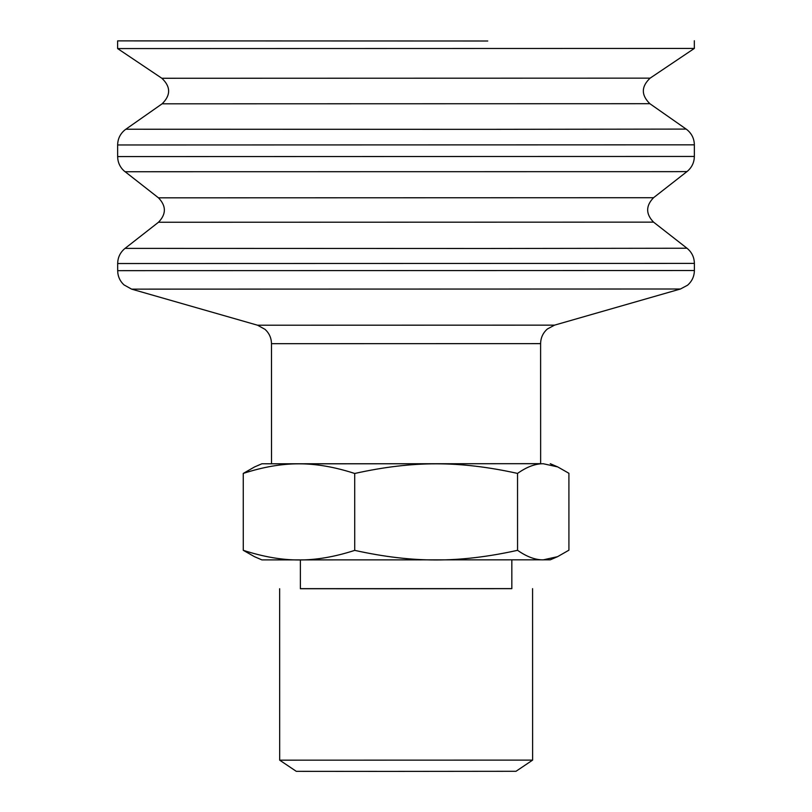 <?xml version="1.0" encoding="UTF-8"?>
<svg xmlns="http://www.w3.org/2000/svg" width="812" height="812" viewBox="0 0 812 812"><rect width="100%" height="100%" fill="white"/><g stroke="black" fill="none" stroke-linecap="round" stroke-linejoin="round"><path stroke-width="1.22" d="M300.379 588.659L511.834 588.609M532.611 760.113L516.006 771.288L389.06 771.4L296.299 771.339L279.683 760.174L532.611 760.113L532.571 588.659M243.275 550.313C263.21 556.799 281.794 560.016 299.009 559.955C316.223 560.036 334.798 556.839 354.732 550.374C383.863 556.839 411.004 560.036 436.145 559.955C461.297 560.016 488.438 556.799 517.559 550.313C526.755 556.758 535.311 559.945 543.248 559.854L557.58 556.667L550.272 559.823L261.921 559.894L254.44 556.667L243.275 550.313L243.255 473.416L254.592 466.92L261.9 463.774L298.978 463.835C281.764 463.753 263.19 466.951 243.255 473.416M300.369 559.955L300.379 588.72L389.598 588.771L511.834 588.659L511.834 559.904M557.58 556.667L568.918 550.181L568.907 473.284L557.732 466.92L543.218 463.733C535.291 463.693 526.724 466.91 517.538 473.416C488.408 466.951 461.277 463.753 436.125 463.835C410.984 463.774 383.843 466.991 354.712 473.477C334.777 466.991 316.193 463.774 298.978 463.835L540.64 463.662M517.559 550.313L517.538 473.416M354.732 550.374L354.712 473.477M540.609 343.628C540.721 337.762 542.974 332.879 547.369 328.992L554.535 325.145L257.556 325.216L265.088 329.388C269.249 333.245 271.381 338.015 271.482 343.689L540.609 343.628L540.64 463.703L261.9 463.774M487.758 41.006L117.618 40.884L487.758 41.006M161.852 78.267C170.804 86.691 170.885 95.207 162.106 103.814L649.874 103.703C641.084 95.095 641.165 86.579 650.118 78.145L161.852 78.267L117.618 48.578L694.331 48.436L694.321 40.742M485.454 129.341L686.15 129.088L687.328 129.981C691.885 133.879 694.23 138.832 694.351 144.83L117.638 144.972C117.76 138.974 120.105 134.021 124.662 130.123L125.84 129.23L485.454 129.341M158.472 197.834C166.328 205.974 166.338 214.114 158.482 222.255L653.558 222.133C645.692 213.992 645.692 205.852 653.548 197.712L158.472 197.834L123.84 170.713C119.811 166.866 117.74 162.156 117.649 156.584L694.351 156.442L694.351 144.83M125.038 171.728L672.569 171.657L686.972 171.586L688.17 170.571C692.2 166.724 694.26 162.014 694.351 156.442M485.708 248.492L686.993 248.239L688.18 249.254C692.22 253.1 694.28 257.81 694.382 263.392L117.669 263.535C117.77 257.952 119.831 253.242 123.86 249.396L125.058 248.381L485.708 248.492M257.556 325.216L131.605 289.133L123.972 284.88C119.871 281.023 117.77 276.283 117.679 270.66L694.382 270.518L694.382 263.392M131.605 289.133L680.456 289.001L687.531 285.235C691.986 281.338 694.27 276.435 694.382 270.518M279.683 760.174L279.643 588.72M550.252 463.703L557.732 466.92M271.512 463.774L271.482 343.689M117.618 48.578L117.618 40.884M650.118 78.145L694.331 48.436M162.106 103.814L125.84 129.23M649.874 103.703L686.15 129.088M117.649 156.584L117.638 144.972M653.548 197.712L686.972 171.586M158.482 222.255L125.058 248.381M653.558 222.133L686.993 248.239M117.679 270.66L117.669 263.535M554.535 325.145L680.456 289.001"/></g></svg>
